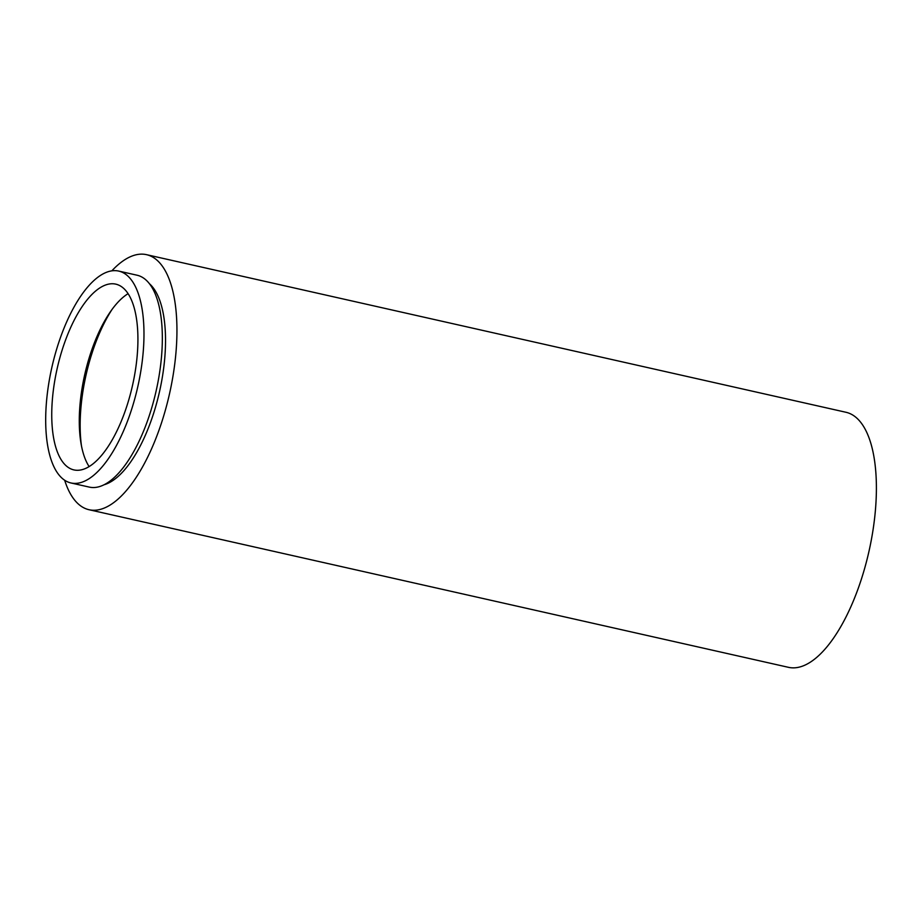 <?xml version="1.0" encoding="UTF-8"?>
<svg xmlns="http://www.w3.org/2000/svg" width="922" height="922" viewBox="0 0 922 922"><rect width="100%" height="100%" fill="white"/><g stroke="black" fill="none" stroke-linecap="round" stroke-linejoin="round"><path stroke-width="1.38" d="M112.127 309.319A103.448 41.951 -77.3 0 0 80.917 407.824A103.448 41.951 -77.3 0 0 81.424 445.603M137.217 355.35A95.22 38.609 -77.3 0 0 115.769 284.137A95.22 38.609 -77.3 0 0 52.45 398.707A95.22 38.609 -77.3 0 0 73.91 469.909A95.22 38.609 -77.3 0 0 137.217 355.35M128.089 293.669A95.22 38.609 -77.3 0 0 79.984 404.908A95.22 38.609 -77.3 0 0 89.123 466.59M70.959 482.967L89.319 487.104A108.6 44.037 -77.3 0 0 161.534 356.434A108.6 44.037 -77.3 0 0 137.067 275.217L118.708 271.08A108.6 44.037 -77.3 0 0 46.492 401.75A108.6 44.037 -77.3 0 0 70.959 482.967A108.6 44.037 -77.3 0 0 143.175 352.296A108.6 44.037 -77.3 0 0 118.708 271.08M104.117 484.742A105.511 42.792 -77.3 0 0 164.75 358.174A105.511 42.792 -77.3 0 0 149.41 283.699M64.655 480.224A130.728 53.015 -77.3 0 0 89.042 509.728L788.494 667.332A130.728 53.015 -77.3 0 0 875.427 510.039A130.728 53.015 -77.3 0 0 845.97 412.272L146.517 254.668A130.728 53.015 -77.3 0 0 111.839 270.849M89.042 509.728A130.728 53.015 -77.3 0 0 175.975 352.435A130.728 53.015 -77.3 0 0 146.517 254.668"/></g></svg>
